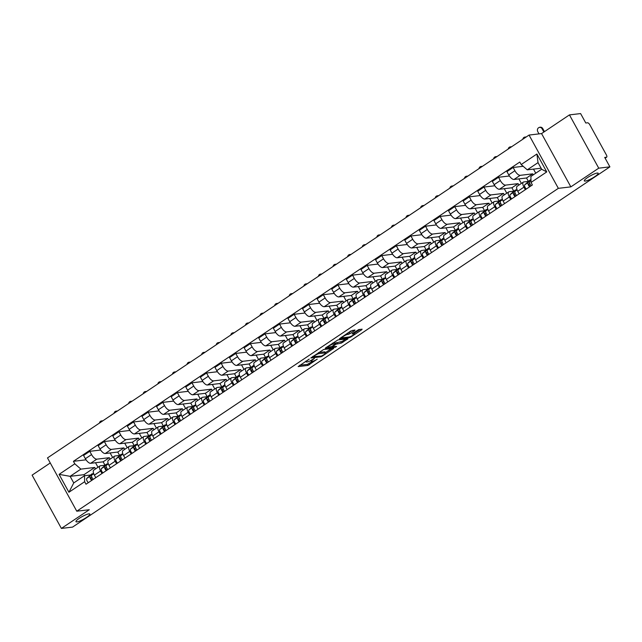 <?xml version="1.0" encoding="UTF-8"?>
<svg xmlns="http://www.w3.org/2000/svg" width="642" height="642" viewBox="0 0 642 642"><rect width="100%" height="100%" fill="white"/><g stroke="black" fill="none" stroke-linecap="round" stroke-linejoin="round"><path stroke-width="0.96" d="M309.3 359.022L298.145 366.59L308.056 365.418L317.244 359.135A3.892 0.738 151.2 0 1 312.55 361.31L311.723 361.414A3.892 0.738 151.2 0 1 311.25 361.318A3.892 0.738 151.2 0 1 312.895 359.648L314.42 358.413L312.124 359.737A3.892 0.738 151.2 0 1 307.43 361.919L306.603 362.016A3.892 0.738 151.2 0 1 306.13 361.919A3.892 0.738 151.2 0 1 307.775 360.25L309.3 359.022M585.255 181.084A7.929 1.501 151.2 0 0 593.449 177.521A7.929 1.501 151.2 0 0 598.192 173.252A7.929 1.501 151.2 0 0 597.237 173.051A7.929 1.501 151.2 0 0 589.035 176.614A7.929 1.501 151.2 0 0 584.3 180.883A7.929 1.501 151.2 0 0 585.255 181.084M76.92 521.89A7.929 1.501 151.2 0 0 85.113 518.327A7.929 1.501 151.2 0 0 89.848 514.057A7.929 1.501 151.2 0 0 88.893 513.857A7.929 1.501 151.2 0 0 80.699 517.42A7.929 1.501 151.2 0 0 75.965 521.689A7.929 1.501 151.2 0 0 76.92 521.89M354.617 330.574L354.978 330.02L350.733 331.031L339.377 338.815L349.433 337.676L350.901 336.994L361.743 329.731L362.112 329.177L358.75 329.579L352.643 333.367L352.129 333.888L353.943 333.72A3.25 0.618 151.2 0 1 354.336 333.8A3.25 0.618 151.2 0 1 352.394 335.557A3.25 0.618 151.2 0 1 349.023 337.018L342.507 337.788A3.25 0.618 151.2 0 1 342.114 337.7A3.25 0.618 151.2 0 1 344.056 335.951A3.25 0.618 151.2 0 1 347.418 334.49L349.978 333.68L354.617 330.574L354.352 330.092M558.347 188.339L570.85 186.87L598.737 168.172L609.9 166.856L72.554 527.106L61.391 528.422L89.278 509.732L76.767 511.201L558.347 188.339L529.056 135.061L47.484 457.923L76.767 511.201M323.632 349.497L310.808 357.971L320.864 356.832L322.332 356.149L333.688 348.365L323.632 349.497M325.606 347.876L337.917 339.923L347.972 338.783L341.351 343.101L335.862 344.248L332.267 346.832L336.601 346.375L335.317 347.234L325.237 348.421L325.606 347.876M598.737 168.172L569.446 114.894L580.609 113.578L585.793 123.007L587.534 122.799A2.48 1.027 56.2 0 1 589.829 124.797L606.401 154.955A2.48 1.027 56.2 0 1 606.658 157.146L605.125 158.173M50.253 462.97L32.1 475.144L61.391 528.422M569.446 114.894L541.559 133.584L529.056 135.061M609.9 166.856L604.716 157.426L606.457 157.218A2.48 1.027 56.2 0 0 606.658 157.146M101.966 473.531L100.569 470.979A5.698 2.367 -123.8 0 1 99.975 465.948L93.796 470.088A5.698 2.367 56.2 0 0 94.39 475.12L95.794 477.672M110.127 459.142L109.325 457.69L96.822 459.166A5.698 2.367 -123.8 0 1 91.549 454.568L85.37 458.709A5.698 2.367 56.2 0 0 90.642 463.307L103.153 461.831L105.023 465.233M85.37 458.709L83.58 455.459L89.76 451.318L100.65 450.034M99.975 465.948A5.698 2.367 -123.8 0 1 100.449 465.779L105.24 465.209M110.119 452.947L112.615 457.473M91.549 454.568L89.76 451.318M116.563 463.741L115.167 461.197A5.698 2.367 -123.8 0 1 114.573 456.157L108.394 460.298A5.698 2.367 56.2 0 0 108.988 465.338L110.392 467.882M115.247 440.252L104.357 441.536L98.178 445.676L99.967 448.927A5.698 2.367 56.2 0 0 105.24 453.525L117.751 452.048L119.621 455.451M114.573 456.157A5.698 2.367 -123.8 0 1 115.054 455.989L119.837 455.427M124.725 443.157L127.212 447.691M124.725 449.352L123.93 447.907L111.419 449.384A5.698 2.367 -123.8 0 1 106.147 444.786L104.357 441.536M131.169 453.958L129.764 451.406A5.698 2.367 -123.8 0 1 129.17 446.375L122.999 450.515A5.698 2.367 56.2 0 0 123.585 455.547L124.989 458.099M129.853 430.461L118.955 431.745L112.783 435.886L114.565 439.136A5.698 2.367 56.2 0 0 119.845 443.734L132.348 442.258L134.218 445.66M129.17 446.375A5.698 2.367 -123.8 0 1 129.652 446.198L134.435 445.636M139.322 433.374L141.81 437.9M139.322 439.569L138.528 438.117L126.017 439.593A5.698 2.367 -123.8 0 1 120.744 434.995L118.955 431.745M145.766 444.168L144.362 441.616A5.698 2.367 -123.8 0 1 143.768 436.584L137.597 440.725A5.698 2.367 56.2 0 0 138.19 445.757L139.587 448.309M144.45 420.671L133.552 421.963L127.381 426.103L129.162 429.354A5.698 2.367 56.2 0 0 134.443 433.944L146.946 432.475L148.816 435.878M143.768 436.584A5.698 2.367 -123.8 0 1 144.249 436.416L149.04 435.846M153.919 423.584L156.407 428.11M153.919 429.779L153.125 428.334L140.614 429.803A5.698 2.367 -123.8 0 1 135.342 425.213L133.552 421.963M160.364 434.377L158.959 431.833A5.698 2.367 -123.8 0 1 158.373 426.794L152.194 430.934A5.698 2.367 56.2 0 0 152.788 435.974L154.184 438.518M159.047 410.888L148.158 412.172L141.978 416.313L143.768 419.563A5.698 2.367 56.2 0 0 149.04 424.161L161.543 422.685L163.413 426.087M158.373 426.794A5.698 2.367 -123.8 0 1 158.847 426.625L163.638 426.063M168.517 413.793L171.005 418.327M168.517 419.988L167.722 418.544L155.22 420.02A5.698 2.367 -123.8 0 1 149.939 415.422L148.158 412.172M174.961 424.595L173.565 422.043A5.698 2.367 -123.8 0 1 172.971 417.011L166.792 421.152A5.698 2.367 56.2 0 0 167.385 426.184L168.79 428.736M173.645 401.098L162.755 402.382L156.576 406.522L158.365 409.773A5.698 2.367 56.2 0 0 163.638 414.371L176.149 412.894L178.019 416.297M172.971 417.011A5.698 2.367 -123.8 0 1 173.444 416.835L178.235 416.273M183.114 404.011L185.602 408.537M183.114 410.206L182.32 408.753L169.817 410.23A5.698 2.367 -123.8 0 1 164.537 405.632L162.755 402.382M189.559 414.804L188.162 412.26A5.698 2.367 -123.8 0 1 187.568 407.221L181.389 411.362A5.698 2.367 56.2 0 0 181.983 416.401L183.387 418.945M188.242 391.315L177.352 392.599L171.173 396.74L172.963 399.99A5.698 2.367 56.2 0 0 178.235 404.588L190.746 403.112L192.616 406.514M187.568 407.221A5.698 2.367 -123.8 0 1 188.042 407.052L192.833 406.482M197.712 394.22L200.208 398.746M197.72 400.415L196.917 398.971L184.415 400.447A5.698 2.367 -123.8 0 1 179.142 395.849L177.352 392.599M204.156 405.014L202.76 402.47A5.698 2.367 -123.8 0 1 202.166 397.43L195.987 401.571A5.698 2.367 56.2 0 0 196.58 406.611L197.985 409.155M202.84 381.525L191.95 382.809L185.771 386.949L187.56 390.2A5.698 2.367 56.2 0 0 192.833 394.798L205.344 393.321L207.214 396.724M202.166 397.43A5.698 2.367 -123.8 0 1 202.647 397.262L207.43 396.7M212.317 384.438L214.805 388.964M212.317 390.633L211.523 389.18L199.012 390.657A5.698 2.367 -123.8 0 1 193.74 386.059L191.95 382.809M218.762 395.231L217.357 392.679A5.698 2.367 -123.8 0 1 216.763 387.648L210.592 391.789A5.698 2.367 56.2 0 0 211.178 396.82L212.582 399.372M217.445 371.734L206.547 373.018L200.376 377.159L202.158 380.409A5.698 2.367 56.2 0 0 207.438 385.007L219.941 383.531L221.811 386.933M216.763 387.648A5.698 2.367 -123.8 0 1 217.245 387.479L222.028 386.909M226.915 374.647L229.403 379.173M226.915 380.842L226.12 379.39L213.609 380.867A5.698 2.367 -123.8 0 1 208.337 376.268L206.547 373.018M233.359 385.441L231.955 382.897A5.698 2.367 -123.8 0 1 231.361 377.857L225.19 381.998A5.698 2.367 56.2 0 0 225.783 387.038L227.18 389.582M232.043 361.952L221.145 363.236L214.974 367.376L216.755 370.627A5.698 2.367 56.2 0 0 222.036 375.225L234.539 373.748L236.408 377.151M231.361 377.857A5.698 2.367 -123.8 0 1 231.842 377.689L236.633 377.127M241.512 364.857L244 369.391M241.512 371.052L240.718 369.607L228.207 371.084A5.698 2.367 -123.8 0 1 222.935 366.486L221.145 363.236M247.956 375.658L246.552 373.106A5.698 2.367 -123.8 0 1 245.966 368.075L239.787 372.216A5.698 2.367 56.2 0 0 240.381 377.247L241.777 379.799M246.64 352.161L235.75 353.445L229.571 357.586L231.361 360.836A5.698 2.367 56.2 0 0 236.633 365.434L249.136 363.958L251.006 367.36M245.966 368.075A5.698 2.367 -123.8 0 1 246.44 367.898L251.231 367.336M256.11 355.074L258.598 359.6M256.11 361.269L255.315 359.817L242.812 361.294A5.698 2.367 -123.8 0 1 237.532 356.695L235.75 353.445M262.554 365.868L261.158 363.316A5.698 2.367 -123.8 0 1 260.564 358.284L254.384 362.425A5.698 2.367 56.2 0 0 254.978 367.457L256.383 370.009M261.238 342.371L250.348 343.663L244.169 347.803L245.958 351.054A5.698 2.367 56.2 0 0 251.231 355.644L263.742 354.175L265.611 357.578M260.564 358.284A5.698 2.367 -123.8 0 1 261.037 358.116L265.828 357.546M270.707 345.284L273.195 349.81M270.707 351.479L269.913 350.034L257.41 351.503A5.698 2.367 -123.8 0 1 252.129 346.913L250.348 343.663M277.151 356.077L275.755 353.533A5.698 2.367 -123.8 0 1 275.161 348.494L268.982 352.635A5.698 2.367 56.2 0 0 269.576 357.674L270.98 360.218M275.835 332.588L264.945 333.872L258.766 338.013L260.556 341.263A5.698 2.367 56.2 0 0 265.828 345.861L278.339 344.385L280.209 347.787M275.161 348.494A5.698 2.367 -123.8 0 1 275.635 348.325L280.426 347.763M285.305 335.493L287.801 340.027M285.313 341.688L284.51 340.244L272.007 341.721A5.698 2.367 -123.8 0 1 266.735 337.122L264.945 333.872M291.749 346.295L290.353 343.743A5.698 2.367 -123.8 0 1 289.759 338.711L283.579 342.852A5.698 2.367 56.2 0 0 284.173 347.884L285.578 350.436M290.433 322.798L279.543 324.082L273.364 328.222L275.153 331.473A5.698 2.367 56.2 0 0 280.426 336.071L292.937 334.594L294.806 337.997M289.759 338.711A5.698 2.367 -123.8 0 1 290.24 338.535L295.023 337.973M299.91 325.711L302.398 330.237M299.91 331.906L299.116 330.453L286.605 331.93A5.698 2.367 -123.8 0 1 281.332 327.332L279.543 324.082M306.354 336.504L304.95 333.96A5.698 2.367 -123.8 0 1 304.356 328.921L298.185 333.062A5.698 2.367 56.2 0 0 298.771 338.101L300.175 340.645M305.038 313.015L294.14 314.299L287.969 318.44L289.751 321.69A5.698 2.367 56.2 0 0 295.031 326.288L307.534 324.812L309.404 328.214M304.356 328.921A5.698 2.367 -123.8 0 1 304.838 328.752L309.621 328.182M314.508 315.92L316.996 320.446M314.508 322.115L313.713 320.671L301.202 322.148A5.698 2.367 -123.8 0 1 295.93 317.549L294.14 314.299M320.952 326.714L319.547 324.17A5.698 2.367 -123.8 0 1 318.954 319.13L312.782 323.271A5.698 2.367 56.2 0 0 313.376 328.311L314.773 330.855M319.636 303.225L308.738 304.509L302.567 308.65L304.348 311.9A5.698 2.367 56.2 0 0 309.629 316.498L322.132 315.021L324.001 318.424M318.954 319.13A5.698 2.367 -123.8 0 1 319.435 318.962L324.226 318.4M329.105 306.138L331.593 310.664M329.105 312.333L328.311 310.88L315.8 312.357A5.698 2.367 -123.8 0 1 310.527 307.759L308.738 304.509M335.549 316.931L334.145 314.379A5.698 2.367 -123.8 0 1 333.559 309.348L327.38 313.489A5.698 2.367 56.2 0 0 327.974 318.52L329.37 321.072M334.233 293.434L323.343 294.718L317.164 298.859L318.954 302.109A5.698 2.367 56.2 0 0 324.226 306.707L336.729 305.231L338.599 308.633M333.559 309.348A5.698 2.367 -123.8 0 1 334.033 309.179L338.824 308.609M343.703 296.347L346.19 300.873M343.703 302.543L342.908 301.09L330.405 302.567A5.698 2.367 -123.8 0 1 325.125 297.968L323.343 294.718M350.147 307.141L348.75 304.597A5.698 2.367 -123.8 0 1 348.157 299.557L341.977 303.698A5.698 2.367 56.2 0 0 342.571 308.738L343.976 311.282M348.831 283.652L337.941 284.936L331.762 289.077L333.551 292.327A5.698 2.367 56.2 0 0 338.824 296.925L351.334 295.448L353.204 298.851M348.157 299.557A5.698 2.367 -123.8 0 1 348.63 299.389L353.421 298.827M358.3 286.557L360.788 291.091M358.3 292.752L357.506 291.308L345.003 292.784A5.698 2.367 -123.8 0 1 339.722 288.186L337.941 284.936M364.744 297.358L363.348 294.806A5.698 2.367 -123.8 0 1 362.754 289.775L356.575 293.916A5.698 2.367 56.2 0 0 357.169 298.947L358.573 301.499M363.428 273.861L352.538 275.145L346.359 279.286L348.149 282.536A5.698 2.367 56.2 0 0 353.421 287.135L365.932 285.658L367.802 289.06M362.754 289.775A5.698 2.367 -123.8 0 1 363.228 289.598L368.018 289.036M372.898 276.774L375.393 281.3M372.906 282.97L372.103 281.517L359.6 282.994A5.698 2.367 -123.8 0 1 354.328 278.395L352.538 275.145M379.342 287.568L377.945 285.016A5.698 2.367 -123.8 0 1 377.352 279.984L371.172 284.125A5.698 2.367 56.2 0 0 371.766 289.157L373.171 291.709M378.026 264.071L367.136 265.363L360.956 269.504L362.746 272.754A5.698 2.367 56.2 0 0 368.018 277.344L380.529 275.875L382.399 279.278M377.352 279.984A5.698 2.367 -123.8 0 1 377.833 279.816L382.616 279.246M387.503 266.984L389.991 271.51M387.503 273.179L386.709 271.735L374.198 273.203A5.698 2.367 -123.8 0 1 368.925 268.613L367.136 265.363M393.947 277.777L392.543 275.233A5.698 2.367 -123.8 0 1 391.949 270.194L385.778 274.335A5.698 2.367 56.2 0 0 386.364 279.374L387.768 281.918M392.631 254.288L381.733 255.572L375.562 259.713L377.344 262.963A5.698 2.367 56.2 0 0 382.624 267.562L395.127 266.085L396.997 269.488M391.949 270.194A5.698 2.367 -123.8 0 1 392.431 270.025L397.213 269.463M402.101 257.193L404.588 261.727M402.101 263.389L401.306 261.944L388.795 263.421A5.698 2.367 -123.8 0 1 383.523 258.822L381.733 255.572M408.545 267.995L407.14 265.443A5.698 2.367 -123.8 0 1 406.547 260.411L400.375 264.552A5.698 2.367 56.2 0 0 400.969 269.584L402.365 272.136M407.229 244.498L396.331 245.782L390.159 249.923L391.941 253.173A5.698 2.367 56.2 0 0 397.221 257.771L409.724 256.294L411.594 259.697M406.547 260.411A5.698 2.367 -123.8 0 1 407.028 260.235L411.819 259.673M416.698 247.411L419.186 251.937M416.698 253.606L415.904 252.154L403.393 253.63A5.698 2.367 -123.8 0 1 398.12 249.032L396.331 245.782M423.142 258.204L421.738 255.66A5.698 2.367 -123.8 0 1 421.152 250.621L414.973 254.762A5.698 2.367 56.2 0 0 415.567 259.801L416.963 262.345M421.826 234.715L410.936 235.999L404.757 240.14L406.547 243.39A5.698 2.367 56.2 0 0 411.819 247.989L424.322 246.512L426.192 249.915M421.152 250.621A5.698 2.367 -123.8 0 1 421.625 250.452L426.416 249.882M431.296 237.62L433.783 242.146M431.296 243.816L430.501 242.371L417.998 243.848A5.698 2.367 -123.8 0 1 412.718 239.249L410.936 235.999M437.74 248.414L436.343 245.87A5.698 2.367 -123.8 0 1 435.749 240.83L429.57 244.971A5.698 2.367 56.2 0 0 430.164 250.011L431.56 252.555M436.424 224.925L425.534 226.209L419.354 230.35L421.144 233.6A5.698 2.367 56.2 0 0 426.416 238.198L438.927 236.721L440.797 240.124M435.749 240.83A5.698 2.367 -123.8 0 1 436.223 240.662L441.014 240.1M445.893 227.838L448.381 232.364M445.893 234.033L445.099 232.581L432.596 234.057A5.698 2.367 -123.8 0 1 427.315 229.459L425.534 226.209M452.337 238.631L450.941 236.079A5.698 2.367 -123.8 0 1 450.347 231.048L444.168 235.189A5.698 2.367 56.2 0 0 444.762 240.22L446.166 242.772M451.021 215.134L440.131 216.418L433.952 220.559L435.741 223.809A5.698 2.367 56.2 0 0 441.014 228.408L453.525 226.931L455.395 230.334M450.347 231.048A5.698 2.367 -123.8 0 1 450.82 230.879L455.611 230.309M460.491 218.047L462.986 222.573M460.499 224.243L459.696 222.79L447.193 224.267A5.698 2.367 -123.8 0 1 441.921 219.668L440.131 216.418M466.935 228.841L465.538 226.297A5.698 2.367 -123.8 0 1 464.944 221.257L458.765 225.398A5.698 2.367 56.2 0 0 459.359 230.438L460.763 232.982M465.619 205.352L454.729 206.636L448.549 210.777L450.339 214.027A5.698 2.367 56.2 0 0 455.611 218.625L468.122 217.148L469.992 220.551M464.944 221.257A5.698 2.367 -123.8 0 1 465.426 221.089L470.209 220.527M475.096 208.257L477.584 212.791M475.096 214.452L474.302 213.008L461.791 214.484A5.698 2.367 -123.8 0 1 456.518 209.886L454.729 206.636M481.54 219.058L480.136 216.506A5.698 2.367 -123.8 0 1 479.542 211.475L473.371 215.616A5.698 2.367 56.2 0 0 473.957 220.647L475.361 223.199M480.224 195.561L469.326 196.845L463.155 200.986L464.936 204.236A5.698 2.367 56.2 0 0 470.217 208.835L482.72 207.358L484.59 210.761M479.542 211.475A5.698 2.367 -123.8 0 1 480.023 211.298L484.806 210.737M489.694 198.474L492.181 203M489.694 204.67L488.899 203.217L476.388 204.694A5.698 2.367 -123.8 0 1 471.116 200.095L469.326 196.845M496.138 209.268L494.733 206.716A5.698 2.367 -123.8 0 1 494.139 201.684L487.968 205.825A5.698 2.367 56.2 0 0 488.562 210.857L489.958 213.409M494.822 185.771L483.924 187.063L477.752 191.204L479.534 194.454A5.698 2.367 56.2 0 0 484.814 199.044L497.317 197.575L499.187 200.978M494.139 201.684A5.698 2.367 -123.8 0 1 494.621 201.516L499.412 200.946M504.291 188.684L506.779 193.21M504.291 194.879L503.497 193.435L490.986 194.903A5.698 2.367 -123.8 0 1 485.713 190.313L483.924 187.063M510.735 199.477L509.331 196.934A5.698 2.367 -123.8 0 1 508.745 191.894L502.566 196.035A5.698 2.367 56.2 0 0 503.159 201.074L504.556 203.618M509.419 175.988L498.529 177.272L492.35 181.413L494.139 184.663A5.698 2.367 56.2 0 0 499.412 189.262L511.915 187.785L513.785 191.188M508.745 191.894A5.698 2.367 -123.8 0 1 509.218 191.725L514.009 191.164M518.888 178.893L521.376 183.427M518.888 185.089L518.094 183.644L505.591 185.121A5.698 2.367 -123.8 0 1 500.311 180.522L498.529 177.272M525.333 189.695L523.936 187.143A5.698 2.367 -123.8 0 1 523.342 182.111L517.163 186.252A5.698 2.367 56.2 0 0 517.757 191.284L519.153 193.836M523.19 166.294L513.127 167.482L506.947 171.623L508.737 174.873A5.698 2.367 56.2 0 0 514.009 179.471L526.52 177.995L528.39 181.397M523.342 182.111A5.698 2.367 -123.8 0 1 523.816 181.935L528.607 181.373M533.486 169.111L535.741 173.204M533.253 174.873L532.691 173.854L520.189 175.33A5.698 2.367 -123.8 0 1 514.908 170.732L513.127 167.482M532.691 173.854L526.52 177.995M518.094 183.644L511.915 187.785M503.497 193.435L497.317 197.575M488.899 203.217L482.72 207.358M474.302 213.008L468.122 217.148M459.696 222.79L453.525 226.931M445.099 232.581L438.927 236.721M430.501 242.371L424.322 246.512M415.904 252.154L409.724 256.294M401.306 261.944L395.127 266.085M386.709 271.735L380.529 275.875M372.103 281.517L365.932 285.658M357.506 291.308L351.334 295.448M342.908 301.09L336.729 305.231M328.311 310.88L322.132 315.021M313.713 320.671L307.534 324.812M299.116 330.453L292.937 334.594M284.51 340.244L278.339 344.385M269.913 350.034L263.742 354.175M255.315 359.817L249.136 363.958M240.718 369.607L234.539 373.748M226.12 379.39L219.941 383.531M211.523 389.18L205.344 393.321M196.917 398.971L190.746 403.112M182.32 408.753L176.149 412.894M167.722 418.544L161.543 422.685M153.125 428.334L146.946 432.475M138.528 438.117L132.348 442.258M123.93 447.907L117.751 452.048M109.325 457.69L103.153 461.831M95.522 468.933L94.727 467.48L80.876 469.117L70.114 476.332L73.75 482.936L84.511 475.722L90.642 475M94.727 467.48L83.966 474.695L70.114 476.332L59.08 474.358L74.801 463.821L80.876 469.117M83.966 474.695L84.527 475.722M84.511 475.722L84.64 481.717L68.919 492.262L59.08 474.358M521.184 164.545L536.905 154.008L546.751 171.912L531.03 182.448L530.894 176.454L541.655 169.239L538.028 162.627L527.259 169.841L521.184 164.545L519.811 162.041L73.421 461.317L74.801 463.821M84.64 481.717L86.02 484.22L532.403 184.952L531.03 182.448M570.85 186.87L541.559 133.584M527.259 169.841L541.094 168.212M95.522 462.738L98.009 467.264M86.052 459.824L73.421 461.317M68.919 492.262L73.75 482.936M541.655 169.239L546.751 171.912M538.028 162.627L536.905 154.008M299.645 365.282L307.47 364.359L312.437 361.326M325.366 352.659L331.457 348.582M313.103 356.679L321.546 356.037L323.905 354.673A3.892 0.738 151.2 0 0 325.55 353.004A3.892 0.738 151.2 0 0 325.085 352.907L319.138 353.606A3.892 0.738 151.2 0 0 314.436 355.788L312.935 356.366M325.55 353.004L324.964 351.936A3.892 0.738 151.2 0 0 324.499 351.84L325.085 352.907M318.665 352.53L324.499 351.84M345.741 339L342.234 341.351L342.82 342.419M335.26 343.197L342.234 341.351M327.701 347.001L326.746 347.113M332.66 343.149L333.158 344.064A3.25 0.618 151.2 0 0 329.795 345.524A3.25 0.618 151.2 0 0 327.853 347.274A3.25 0.618 151.2 0 0 328.247 347.354L332.018 346.407L332.267 346.832M334.972 342.9L335.606 343.823L332.018 346.407M335.606 343.823L333.158 344.064M335.02 342.756L335.461 343.791M332.941 342.956L334.875 342.724M347.226 333.375L352.891 330.269M354.336 333.8L353.75 332.733A3.25 0.618 151.2 0 0 353.678 332.676M354.111 333.391L360.018 329.426M341.03 337.531L341.961 337.427M102.543 421.008A2.849 2.536 -96.7 0 0 101.58 420.911L102.311 420.831A2.849 2.536 83.3 0 1 102.816 420.823M101.58 420.911A2.849 2.536 -96.7 0 0 99.43 423.094M91.734 476.902L91.092 477.471A1.485 0.618 56.2 0 0 91.26 478.747A1.485 0.618 56.2 0 0 92.416 479.935M92.055 473.804A7.431 3.082 56.2 0 0 91.902 473.892A7.431 3.082 56.2 0 0 91.758 474.005L86.798 478.418A3.098 1.284 56.2 0 0 88.331 482.672M93.539 473.162L90.169 476.163A3.098 1.284 56.2 0 0 91.702 480.417M93.628 473.427L91.758 475.096A3.098 1.284 56.2 0 0 93.291 479.349M117.149 411.217A2.849 2.536 -96.7 0 0 116.186 411.129L116.908 411.041A2.849 2.536 83.3 0 1 117.414 411.041M116.186 411.129A2.849 2.536 -96.7 0 0 114.027 413.312M106.331 467.119L105.689 467.689A1.485 0.618 56.2 0 0 105.858 468.957A1.485 0.618 56.2 0 0 107.021 470.145M106.652 464.022A7.431 3.082 56.2 0 0 106.5 464.11A7.431 3.082 56.2 0 0 106.363 464.214L101.396 468.628A3.098 1.284 56.2 0 0 102.929 472.881M108.137 463.372L104.766 466.373A3.098 1.284 56.2 0 0 106.299 470.626M108.225 463.644L106.355 465.306A3.098 1.284 56.2 0 0 107.888 469.559M131.746 401.435A2.849 2.536 -96.7 0 0 130.783 401.338L131.514 401.25A2.849 2.536 83.3 0 1 132.019 401.25M130.783 401.338A2.849 2.536 -96.7 0 0 128.625 403.521M120.929 457.329L120.287 457.898A1.485 0.618 56.2 0 0 120.463 459.166A1.485 0.618 56.2 0 0 121.619 460.354M121.25 454.231A7.431 3.082 56.2 0 0 121.097 454.319A7.431 3.082 56.2 0 0 120.961 454.424L115.993 458.845A3.098 1.284 56.2 0 0 117.526 463.099M122.734 453.589L119.364 456.582A3.098 1.284 56.2 0 0 120.897 460.836M122.823 453.854L120.953 455.523A3.098 1.284 56.2 0 0 122.486 459.768M146.344 391.644A2.849 2.536 -96.7 0 0 145.381 391.548L146.111 391.468A2.849 2.536 83.3 0 1 146.617 391.459M145.381 391.548A2.849 2.536 -96.7 0 0 143.222 393.731M135.526 447.538L134.892 448.116A1.485 0.618 56.2 0 0 135.061 449.384A1.485 0.618 56.2 0 0 136.216 450.572M135.847 444.441A7.431 3.082 56.2 0 0 135.695 444.529A7.431 3.082 56.2 0 0 135.558 444.641L130.591 449.055A3.098 1.284 56.2 0 0 132.132 453.308M137.332 443.799L133.961 446.8A3.098 1.284 56.2 0 0 135.494 451.053M137.42 444.071L135.55 445.733A3.098 1.284 56.2 0 0 137.091 449.986M160.941 381.854A2.849 2.536 -96.7 0 0 159.978 381.765L160.709 381.677A2.849 2.536 83.3 0 1 161.214 381.677M159.978 381.765A2.849 2.536 -96.7 0 0 157.828 383.948M150.132 437.756L149.49 438.326A1.485 0.618 56.2 0 0 149.658 439.593A1.485 0.618 56.2 0 0 150.814 440.781M150.445 434.658A7.431 3.082 56.2 0 0 150.292 434.746A7.431 3.082 56.2 0 0 150.156 434.851L145.188 439.272A3.098 1.284 56.2 0 0 146.729 443.526M151.929 434.008L148.559 437.009A3.098 1.284 56.2 0 0 150.092 441.263M152.018 434.281L150.148 435.942A3.098 1.284 56.2 0 0 151.689 440.195M175.539 372.071A2.849 2.536 -96.7 0 0 174.576 371.975L175.306 371.887A2.849 2.536 83.3 0 1 175.812 371.887M174.576 371.975A2.849 2.536 -96.7 0 0 172.425 374.158M164.729 427.965L164.087 428.535A1.485 0.618 56.2 0 0 164.256 429.803A1.485 0.618 56.2 0 0 165.411 430.991M165.05 424.868A7.431 3.082 56.2 0 0 164.898 424.956A7.431 3.082 56.2 0 0 164.753 425.068L159.794 429.482A3.098 1.284 56.2 0 0 161.327 433.735M166.527 424.226L163.156 427.227A3.098 1.284 56.2 0 0 164.697 431.48M166.623 424.49L164.753 426.16A3.098 1.284 56.2 0 0 166.286 430.413M190.136 362.281A2.849 2.536 -96.7 0 0 189.173 362.184L189.904 362.104A2.849 2.536 83.3 0 1 190.409 362.096M189.173 362.184A2.849 2.536 -96.7 0 0 187.023 364.367M179.327 418.183L178.685 418.753A1.485 0.618 56.2 0 0 178.853 420.02A1.485 0.618 56.2 0 0 180.009 421.208M179.648 415.085A7.431 3.082 56.2 0 0 179.495 415.173A7.431 3.082 56.2 0 0 179.351 415.278L174.391 419.691A3.098 1.284 56.2 0 0 175.924 423.945M181.132 414.435L177.762 417.436A3.098 1.284 56.2 0 0 179.295 421.69M181.221 414.708L179.351 416.369A3.098 1.284 56.2 0 0 180.883 420.622M204.742 352.49A2.849 2.536 -96.7 0 0 203.779 352.402L204.501 352.314A2.849 2.536 83.3 0 1 205.007 352.314M203.779 352.402A2.849 2.536 -96.7 0 0 201.62 354.585M193.924 408.392L193.282 408.962A1.485 0.618 56.2 0 0 193.451 410.23A1.485 0.618 56.2 0 0 194.614 411.418M194.245 405.295A7.431 3.082 56.2 0 0 194.093 405.383A7.431 3.082 56.2 0 0 193.956 405.487L188.989 409.909A3.098 1.284 56.2 0 0 190.522 414.162M195.73 404.653L192.359 407.646A3.098 1.284 56.2 0 0 193.892 411.899M195.818 404.917L193.948 406.579A3.098 1.284 56.2 0 0 195.481 410.832M219.339 342.708A2.849 2.536 -96.7 0 0 218.376 342.611L219.107 342.531A2.849 2.536 83.3 0 1 219.612 342.523M218.376 342.611A2.849 2.536 -96.7 0 0 216.218 344.794M208.522 398.602L207.88 399.172A1.485 0.618 56.2 0 0 208.056 400.447A1.485 0.618 56.2 0 0 209.212 401.635M208.843 395.504A7.431 3.082 56.2 0 0 208.69 395.592A7.431 3.082 56.2 0 0 208.554 395.705L203.586 400.118A3.098 1.284 56.2 0 0 205.119 404.372M210.327 394.862L206.957 397.863A3.098 1.284 56.2 0 0 208.49 402.117M210.415 395.127L208.546 396.796A3.098 1.284 56.2 0 0 210.078 401.049M233.937 332.917A2.849 2.536 -96.7 0 0 232.974 332.829L233.704 332.741A2.849 2.536 83.3 0 1 234.21 332.741M232.974 332.829A2.849 2.536 -96.7 0 0 230.815 335.012M223.119 388.819L222.485 389.389A1.485 0.618 56.2 0 0 222.654 390.657A1.485 0.618 56.2 0 0 223.809 391.845M223.44 385.722A7.431 3.082 56.2 0 0 223.288 385.81A7.431 3.082 56.2 0 0 223.151 385.914L218.184 390.328A3.098 1.284 56.2 0 0 219.725 394.581M224.925 385.072L221.554 388.073A3.098 1.284 56.2 0 0 223.087 392.326M225.013 385.344L223.143 387.006A3.098 1.284 56.2 0 0 224.684 391.259M248.534 323.135A2.849 2.536 -96.7 0 0 247.571 323.038L248.302 322.95A2.849 2.536 83.3 0 1 248.807 322.95M247.571 323.038A2.849 2.536 -96.7 0 0 245.421 325.221M237.725 379.029L237.083 379.599A1.485 0.618 56.2 0 0 237.251 380.867A1.485 0.618 56.2 0 0 238.407 382.054M238.038 375.931A7.431 3.082 56.2 0 0 237.885 376.019A7.431 3.082 56.2 0 0 237.749 376.124L232.781 380.546A3.098 1.284 56.2 0 0 234.322 384.799M239.522 375.289L236.152 378.282A3.098 1.284 56.2 0 0 237.684 382.536M239.61 375.554L237.741 377.223A3.098 1.284 56.2 0 0 239.281 381.468M263.132 313.344A2.849 2.536 -96.7 0 0 262.169 313.248L262.899 313.168A2.849 2.536 83.3 0 1 263.405 313.16M262.169 313.248A2.849 2.536 -96.7 0 0 260.018 315.431M252.322 369.238L251.68 369.816A1.485 0.618 56.2 0 0 251.849 371.084A1.485 0.618 56.2 0 0 253.004 372.272M252.643 366.141A7.431 3.082 56.2 0 0 252.491 366.229A7.431 3.082 56.2 0 0 252.346 366.341L247.387 370.755A3.098 1.284 56.2 0 0 248.919 375.008M254.12 365.499L250.749 368.5A3.098 1.284 56.2 0 0 252.29 372.753M254.216 365.771L252.346 367.433A3.098 1.284 56.2 0 0 253.879 371.686M277.729 303.554A2.849 2.536 -96.7 0 0 276.766 303.465L277.496 303.377A2.849 2.536 83.3 0 1 278.002 303.377M276.766 303.465A2.849 2.536 -96.7 0 0 274.615 305.648M266.92 359.456L266.278 360.026A1.485 0.618 56.2 0 0 266.446 361.294A1.485 0.618 56.2 0 0 267.602 362.481M267.241 356.358A7.431 3.082 56.2 0 0 267.088 356.446A7.431 3.082 56.2 0 0 266.944 356.551L261.984 360.973A3.098 1.284 56.2 0 0 263.517 365.226M268.725 355.708L265.355 358.709A3.098 1.284 56.2 0 0 266.887 362.963M268.813 355.981L266.944 357.642A3.098 1.284 56.2 0 0 268.476 361.895M292.335 293.771A2.849 2.536 -96.7 0 0 291.372 293.675L292.094 293.587A2.849 2.536 83.3 0 1 292.6 293.587M291.372 293.675A2.849 2.536 -96.7 0 0 289.213 295.858M281.517 349.665L280.875 350.235A1.485 0.618 56.2 0 0 281.044 351.503A1.485 0.618 56.2 0 0 282.207 352.691M281.838 346.568A7.431 3.082 56.2 0 0 281.686 346.656A7.431 3.082 56.2 0 0 281.549 346.768L276.582 351.182A3.098 1.284 56.2 0 0 278.114 355.435M283.323 345.926L279.952 348.927A3.098 1.284 56.2 0 0 281.485 353.18M283.411 346.19L281.541 347.86A3.098 1.284 56.2 0 0 283.074 352.113M306.932 283.981A2.849 2.536 -96.7 0 0 305.969 283.884L306.699 283.804A2.849 2.536 83.3 0 1 307.205 283.796M305.969 283.884A2.849 2.536 -96.7 0 0 303.81 286.067M296.114 339.883L295.472 340.453A1.485 0.618 56.2 0 0 295.649 341.721A1.485 0.618 56.2 0 0 296.805 342.908M296.435 336.785A7.431 3.082 56.2 0 0 296.283 336.873A7.431 3.082 56.2 0 0 296.147 336.978L291.179 341.392A3.098 1.284 56.2 0 0 292.712 345.645M297.92 336.135L294.55 339.137A3.098 1.284 56.2 0 0 296.082 343.39M298.008 336.408L296.139 338.069A3.098 1.284 56.2 0 0 297.671 342.322M321.53 274.19A2.849 2.536 -96.7 0 0 320.567 274.102L321.297 274.014A2.849 2.536 83.3 0 1 321.803 274.014M320.567 274.102A2.849 2.536 -96.7 0 0 318.408 276.285M310.712 330.092L310.078 330.662A1.485 0.618 56.2 0 0 310.247 331.93A1.485 0.618 56.2 0 0 311.402 333.118M311.033 326.995A7.431 3.082 56.2 0 0 310.88 327.083A7.431 3.082 56.2 0 0 310.744 327.187L305.777 331.609A3.098 1.284 56.2 0 0 307.317 335.862M312.518 326.353L309.147 329.346A3.098 1.284 56.2 0 0 310.68 333.599M312.606 326.618L310.736 328.279A3.098 1.284 56.2 0 0 312.277 332.532M336.127 264.408A2.849 2.536 -96.7 0 0 335.164 264.311L335.894 264.231A2.849 2.536 83.3 0 1 336.4 264.223M335.164 264.311A2.849 2.536 -96.7 0 0 333.013 266.494M325.317 320.302L324.675 320.872A1.485 0.618 56.2 0 0 324.844 322.148A1.485 0.618 56.2 0 0 326 323.335M325.63 317.204A7.431 3.082 56.2 0 0 325.478 317.292A7.431 3.082 56.2 0 0 325.342 317.405L320.374 321.819A3.098 1.284 56.2 0 0 321.915 326.072M327.115 316.562L323.745 319.564A3.098 1.284 56.2 0 0 325.277 323.817M327.203 316.827L325.333 318.496A3.098 1.284 56.2 0 0 326.874 322.749M350.725 254.617A2.849 2.536 -96.7 0 0 349.762 254.529L350.492 254.441A2.849 2.536 83.3 0 1 350.997 254.441M349.762 254.529A2.849 2.536 -96.7 0 0 347.611 256.712M339.915 310.519L339.273 311.089A1.485 0.618 56.2 0 0 339.441 312.357A1.485 0.618 56.2 0 0 340.597 313.545M340.236 307.422A7.431 3.082 56.2 0 0 340.083 307.51A7.431 3.082 56.2 0 0 339.939 307.614L334.98 312.028A3.098 1.284 56.2 0 0 336.512 316.281M341.713 306.772L338.342 309.773A3.098 1.284 56.2 0 0 339.883 314.026M341.809 307.045L339.939 308.706A3.098 1.284 56.2 0 0 341.472 312.959M365.322 244.835A2.849 2.536 -96.7 0 0 364.359 244.738L365.089 244.65A2.849 2.536 83.3 0 1 365.595 244.65M364.359 244.738A2.849 2.536 -96.7 0 0 362.208 246.921M354.512 300.729L353.87 301.299A1.485 0.618 56.2 0 0 354.039 302.567A1.485 0.618 56.2 0 0 355.195 303.754M354.833 297.631A7.431 3.082 56.2 0 0 354.681 297.719A7.431 3.082 56.2 0 0 354.536 297.824L349.577 302.246A3.098 1.284 56.2 0 0 351.11 306.499M356.318 296.989L352.948 299.983A3.098 1.284 56.2 0 0 354.48 304.236M356.406 297.254L354.536 298.923A3.098 1.284 56.2 0 0 356.069 303.168M379.928 235.044A2.849 2.536 -96.7 0 0 378.965 234.948L379.687 234.868A2.849 2.536 83.3 0 1 380.192 234.86M378.965 234.948A2.849 2.536 -96.7 0 0 376.806 237.131M369.11 290.938L368.468 291.516A1.485 0.618 56.2 0 0 368.636 292.784A1.485 0.618 56.2 0 0 369.8 293.972M369.431 287.841A7.431 3.082 56.2 0 0 369.278 287.929A7.431 3.082 56.2 0 0 369.142 288.041L364.175 292.455A3.098 1.284 56.2 0 0 365.707 296.708M370.916 287.199L367.545 290.2A3.098 1.284 56.2 0 0 369.078 294.453M371.004 287.472L369.134 289.133A3.098 1.284 56.2 0 0 370.667 293.386M394.525 225.254A2.849 2.536 -96.7 0 0 393.562 225.165L394.292 225.077A2.849 2.536 83.3 0 1 394.798 225.077M393.562 225.165A2.849 2.536 -96.7 0 0 391.403 227.348M383.707 281.156L383.065 281.726A1.485 0.618 56.2 0 0 383.242 282.994A1.485 0.618 56.2 0 0 384.397 284.181M384.028 278.058A7.431 3.082 56.2 0 0 383.876 278.147A7.431 3.082 56.2 0 0 383.739 278.251L378.772 282.673A3.098 1.284 56.2 0 0 380.305 286.926M385.513 277.408L382.142 280.41A3.098 1.284 56.2 0 0 383.675 284.663M385.601 277.681L383.731 279.342A3.098 1.284 56.2 0 0 385.264 283.595M409.123 215.471A2.849 2.536 -96.7 0 0 408.16 215.375L408.89 215.287A2.849 2.536 83.3 0 1 409.395 215.287M408.16 215.375A2.849 2.536 -96.7 0 0 406.001 217.558M398.305 271.365L397.671 271.935A1.485 0.618 56.2 0 0 397.839 273.203A1.485 0.618 56.2 0 0 398.995 274.391M398.626 268.268A7.431 3.082 56.2 0 0 398.473 268.356A7.431 3.082 56.2 0 0 398.337 268.468L393.369 272.882A3.098 1.284 56.2 0 0 394.91 277.135M400.11 267.626L396.74 270.627A3.098 1.284 56.2 0 0 398.273 274.88M400.199 267.891L398.329 269.56A3.098 1.284 56.2 0 0 399.87 273.813M423.72 205.681A2.849 2.536 -96.7 0 0 422.757 205.584L423.487 205.504A2.849 2.536 83.3 0 1 423.993 205.496M422.757 205.584A2.849 2.536 -96.7 0 0 420.606 207.767M412.91 261.583L412.268 262.153A1.485 0.618 56.2 0 0 412.437 263.421A1.485 0.618 56.2 0 0 413.592 264.608M413.223 258.485A7.431 3.082 56.2 0 0 413.071 258.574A7.431 3.082 56.2 0 0 412.934 258.678L407.967 263.092A3.098 1.284 56.2 0 0 409.508 267.345M414.708 257.835L411.337 260.837A3.098 1.284 56.2 0 0 412.87 265.09M414.796 258.108L412.926 259.769A3.098 1.284 56.2 0 0 414.467 264.022M438.317 195.89A2.849 2.536 -96.7 0 0 437.354 195.802L438.085 195.714A2.849 2.536 83.3 0 1 438.59 195.714M437.354 195.802A2.849 2.536 -96.7 0 0 435.204 197.985M427.508 251.792L426.866 252.362A1.485 0.618 56.2 0 0 427.034 253.63A1.485 0.618 56.2 0 0 428.19 254.818M427.829 248.695A7.431 3.082 56.2 0 0 427.676 248.783A7.431 3.082 56.2 0 0 427.532 248.887L422.572 253.309A3.098 1.284 56.2 0 0 424.105 257.562M429.305 248.053L425.935 251.046A3.098 1.284 56.2 0 0 427.476 255.299M429.402 248.318L427.532 249.979A3.098 1.284 56.2 0 0 429.065 254.232M452.915 186.108A2.849 2.536 -96.7 0 0 451.952 186.011L452.682 185.931A2.849 2.536 83.3 0 1 453.188 185.923M451.952 186.011A2.849 2.536 -96.7 0 0 449.801 188.194M442.105 242.002L441.463 242.572A1.485 0.618 56.2 0 0 441.632 243.848A1.485 0.618 56.2 0 0 442.787 245.035M442.426 238.904A7.431 3.082 56.2 0 0 442.274 238.993A7.431 3.082 56.2 0 0 442.129 239.105L437.17 243.519A3.098 1.284 56.2 0 0 438.703 247.772M443.911 238.262L440.54 241.264A3.098 1.284 56.2 0 0 442.073 245.517M443.999 238.527L442.129 240.196A3.098 1.284 56.2 0 0 443.662 244.45M467.52 176.317A2.849 2.536 -96.7 0 0 466.557 176.229L467.28 176.141A2.849 2.536 83.3 0 1 467.785 176.141M466.557 176.229A2.849 2.536 -96.7 0 0 464.399 178.412M456.703 232.219L456.061 232.789A1.485 0.618 56.2 0 0 456.229 234.057A1.485 0.618 56.2 0 0 457.393 235.245M457.024 229.122A7.431 3.082 56.2 0 0 456.871 229.21A7.431 3.082 56.2 0 0 456.735 229.314L451.767 233.728A3.098 1.284 56.2 0 0 453.3 237.981M458.508 228.472L455.138 231.473A3.098 1.284 56.2 0 0 456.671 235.726M458.597 228.745L456.727 230.406A3.098 1.284 56.2 0 0 458.26 234.659M482.118 166.535A2.849 2.536 -96.7 0 0 481.155 166.439L481.885 166.35A2.849 2.536 83.3 0 1 482.391 166.35M481.155 166.439A2.849 2.536 -96.7 0 0 478.996 168.621M471.3 222.429L470.658 222.999A1.485 0.618 56.2 0 0 470.835 224.267A1.485 0.618 56.2 0 0 471.99 225.454M471.621 219.331A7.431 3.082 56.2 0 0 471.469 219.42A7.431 3.082 56.2 0 0 471.332 219.524L466.365 223.946A3.098 1.284 56.2 0 0 467.898 228.199M473.106 218.689L469.735 221.683A3.098 1.284 56.2 0 0 471.268 225.936M473.194 218.954L471.324 220.623A3.098 1.284 56.2 0 0 472.857 224.869M496.715 156.744A2.849 2.536 -96.7 0 0 495.752 156.648L496.483 156.568A2.849 2.536 83.3 0 1 496.988 156.56M495.752 156.648A2.849 2.536 -96.7 0 0 493.594 158.831M485.898 212.638L485.264 213.216A1.485 0.618 56.2 0 0 485.432 214.484A1.485 0.618 56.2 0 0 486.588 215.672M486.219 209.541A7.431 3.082 56.2 0 0 486.066 209.629A7.431 3.082 56.2 0 0 485.93 209.741L480.962 214.155A3.098 1.284 56.2 0 0 482.495 218.408M487.703 208.899L484.333 211.9A3.098 1.284 56.2 0 0 485.866 216.153M487.792 209.172L485.922 210.833A3.098 1.284 56.2 0 0 487.463 215.086M511.313 146.954A2.849 2.536 -96.7 0 0 510.35 146.866L511.08 146.777A2.849 2.536 83.3 0 1 511.586 146.777M510.35 146.866A2.849 2.536 -96.7 0 0 508.199 149.048M500.503 202.856L499.861 203.426A1.485 0.618 56.2 0 0 500.03 204.694A1.485 0.618 56.2 0 0 501.185 205.881M500.816 199.758A7.431 3.082 56.2 0 0 500.664 199.847A7.431 3.082 56.2 0 0 500.527 199.951L495.56 204.373A3.098 1.284 56.2 0 0 497.101 208.626M502.301 199.108L498.93 202.11A3.098 1.284 56.2 0 0 500.463 206.363M502.389 199.381L500.519 201.042A3.098 1.284 56.2 0 0 502.06 205.296M525.91 137.171A2.849 2.536 -96.7 0 0 524.947 137.075L525.678 136.987A2.849 2.536 83.3 0 1 526.183 136.987M524.947 137.075A2.849 2.536 -96.7 0 0 522.797 139.258M515.101 193.065L514.459 193.635A1.485 0.618 56.2 0 0 514.627 194.903A1.485 0.618 56.2 0 0 515.783 196.091M515.422 189.968A7.431 3.082 56.2 0 0 515.269 190.056A7.431 3.082 56.2 0 0 515.125 190.168L510.165 194.582A3.098 1.284 56.2 0 0 511.698 198.835M516.898 189.326L513.528 192.327A3.098 1.284 56.2 0 0 515.069 196.58M516.995 189.591L515.125 191.26A3.098 1.284 56.2 0 0 516.658 195.513M539.545 127.285L540.275 127.204A2.849 2.536 83.3 0 1 542.763 128.585L542.033 128.673A2.849 2.536 -96.7 0 0 537.731 131.562L539.007 133.889M529.698 183.283L529.056 183.853A1.485 0.618 56.2 0 0 529.225 185.121A1.485 0.618 56.2 0 0 530.38 186.308M530.019 180.185A7.431 3.082 56.2 0 0 529.867 180.274A7.431 3.082 56.2 0 0 529.722 180.378L524.763 184.792A3.098 1.284 56.2 0 0 526.296 189.045M530.974 180.009L528.133 182.537A3.098 1.284 56.2 0 0 529.666 186.79M530.982 180.346L529.722 181.469A3.098 1.284 56.2 0 0 531.255 185.723M544.448 131.65L542.763 128.585M542.033 128.673L543.878 132.035M500.311 180.522L494.139 184.663M485.713 190.313L479.534 194.454M471.116 200.095L464.936 204.236M456.518 209.886L450.339 214.027M441.921 219.668L435.741 223.809M427.315 229.459L421.144 233.6M412.718 239.249L406.547 243.39M398.12 249.032L391.941 253.173M383.523 258.822L377.344 262.963M368.925 268.613L362.746 272.754M354.328 278.395L348.149 282.536M339.722 288.186L333.551 292.327M325.125 297.968L318.954 302.109M310.527 307.759L304.348 311.9M295.93 317.549L289.751 321.69M281.332 327.332L275.153 331.473M266.735 337.122L260.556 341.263M252.129 346.913L245.958 351.054M237.532 356.695L231.361 360.836M222.935 366.486L216.755 370.627M208.337 376.268L202.158 380.409M193.74 386.059L187.56 390.2M179.142 395.849L172.963 399.99M164.537 405.632L158.365 409.773M149.939 415.422L143.768 419.563M135.342 425.213L129.162 429.354M120.744 434.995L114.565 439.136M106.147 444.786L99.967 448.927M514.908 170.732L508.737 174.873M520.189 175.33L514.009 179.471M505.591 185.121L499.412 189.262M509.331 196.934L503.159 201.074M490.986 194.903L484.814 199.044M494.733 206.716L488.562 210.857M476.388 204.694L470.217 208.835M480.136 216.506L473.957 220.647M461.791 214.484L455.611 218.625M465.538 226.297L459.359 230.438M447.193 224.267L441.014 228.408M450.941 236.079L444.762 240.22M432.596 234.057L426.416 238.198M436.343 245.87L430.164 250.011M417.998 243.848L411.819 247.989M421.738 255.66L415.567 259.801M403.393 253.63L397.221 257.771M407.14 265.443L400.969 269.584M388.795 263.421L382.624 267.562M392.543 275.233L386.364 279.374M374.198 273.203L368.018 277.344M377.945 285.016L371.766 289.157M359.6 282.994L353.421 287.135M363.348 294.806L357.169 298.947M345.003 292.784L338.824 296.925M348.75 304.597L342.571 308.738M330.405 302.567L324.226 306.707M334.145 314.379L327.974 318.52M315.8 312.357L309.629 316.498M319.547 324.17L313.376 328.311M301.202 322.148L295.031 326.288M304.95 333.96L298.771 338.101M286.605 331.93L280.426 336.071M290.353 343.743L284.173 347.884M272.007 341.721L265.828 345.861M275.755 353.533L269.576 357.674M257.41 351.503L251.231 355.644M261.158 363.316L254.978 367.457M242.812 361.294L236.633 365.434M246.552 373.106L240.381 377.247M228.207 371.084L222.036 375.225M231.955 382.897L225.783 387.038M213.609 380.867L207.438 385.007M217.357 392.679L211.178 396.82M199.012 390.657L192.833 394.798M202.76 402.47L196.58 406.611M184.415 400.447L178.235 404.588M188.162 412.26L181.983 416.401M169.817 410.23L163.638 414.371M173.565 422.043L167.385 426.184M155.22 420.02L149.04 424.161M158.959 431.833L152.788 435.974M140.614 429.803L134.443 433.944M144.362 441.616L138.19 445.757M126.017 439.593L119.845 443.734M129.764 451.406L123.585 455.547M111.419 449.384L105.24 453.525M115.167 461.197L108.988 465.338M96.822 459.166L90.642 463.307M100.569 470.979L94.39 475.12M523.936 187.143L517.757 191.284M605.101 158.125L606.457 157.218M308.938 363.677L309.524 364.744M307.47 364.359L308.056 365.418M332.909 348.405L333.174 348.879M320.502 356.166L320.864 356.832M318.576 352.586L319.138 353.606M347.194 338.832L347.458 339.305M340.766 342.034L341.351 343.101M336.745 342.507L337.331 343.574M335.276 343.189L335.862 344.248M334.947 346.568L335.317 347.234M349.392 332.612L349.978 333.68M347.916 333.294L348.502 334.362M346.921 333.583L347.418 334.49M353.453 332.829L353.943 333.72M361.478 329.25L361.743 329.731M350.62 336.488L350.901 336.994M349.063 337.01L349.433 337.676M90.169 476.163L86.798 478.418M93.748 473.756L91.758 475.096M104.766 466.373L101.396 468.628M108.346 463.973L106.355 465.306M119.364 456.582L115.993 458.845M122.943 454.183L120.953 455.523M133.961 446.8L130.591 449.055M137.54 444.4L135.55 445.733M148.559 437.009L145.188 439.272M152.146 434.61L150.148 435.942M163.156 427.227L159.794 429.482M166.743 424.819L164.753 426.16M177.762 417.436L174.391 419.691M181.341 415.037L179.351 416.369M192.359 407.646L188.989 409.909M195.938 405.246L193.948 406.579M210.239 394.573L208.554 395.705M206.957 397.863L203.586 400.118M210.536 395.456L208.546 396.796M224.836 384.783L223.151 385.914M221.554 388.073L218.184 390.328M225.133 385.673L223.143 387.006M239.442 374.992L237.749 376.124M236.152 378.282L232.781 380.546M239.739 375.883L237.741 377.223M254.039 365.21L252.346 366.341M250.749 368.5L247.387 370.755M254.336 366.101L252.346 367.433M265.355 358.709L261.984 360.973M268.934 356.31L266.944 357.642M279.952 348.927L276.582 351.182M283.531 346.519L281.541 347.86M294.55 339.137L291.179 341.392M298.129 336.737L296.139 338.069M309.147 329.346L305.777 331.609M312.726 326.947L310.736 328.279M323.745 319.564L320.374 321.819M327.332 317.156L325.333 318.496M338.342 309.773L334.98 312.028M341.929 307.374L339.939 308.706M352.948 299.983L349.577 302.246M356.527 297.583L354.536 298.923M367.545 290.2L364.175 292.455M371.124 287.801L369.134 289.133M382.142 280.41L378.772 282.673M385.722 278.01L383.731 279.342M396.74 270.627L393.369 272.882M400.319 268.22L398.329 269.56M414.628 257.546L412.934 258.678M411.337 260.837L407.967 263.092M414.925 258.437L412.926 259.769M429.225 247.756L427.532 248.887M425.935 251.046L422.572 253.309M429.522 248.647L427.532 249.979M443.823 237.973L442.129 239.105M440.54 241.264L437.17 243.519M444.12 238.856L442.129 240.196M458.42 228.183L456.735 229.314M455.138 231.473L451.767 233.728M458.717 229.074L456.727 230.406M469.735 221.683L466.365 223.946M473.314 219.283L471.324 220.623M484.333 211.9L480.962 214.155M487.912 209.501L485.922 210.833M498.93 202.11L495.56 204.373M502.517 199.71L500.519 201.042M513.528 192.327L510.165 194.582M517.115 189.92L515.125 191.26M530.966 179.551L529.722 180.378M528.133 182.537L524.763 184.792M530.99 180.619L529.722 181.469M305.736 361.197L306.13 361.919M310.824 360.531L311.25 361.318M312.526 356.647L312.742 357.048M327.492 346.608L327.853 347.274M341.753 337.05L342.114 337.7M210.239 394.557L208.69 395.592M224.836 384.767L223.288 385.81M239.434 374.984L237.885 376.019M254.031 365.194L252.491 366.229M414.62 257.53L413.071 258.574M429.217 247.748L427.676 248.783M443.815 237.957L442.274 238.993M458.42 228.167L456.871 229.21M530.966 179.535L529.867 180.274"/></g></svg>
